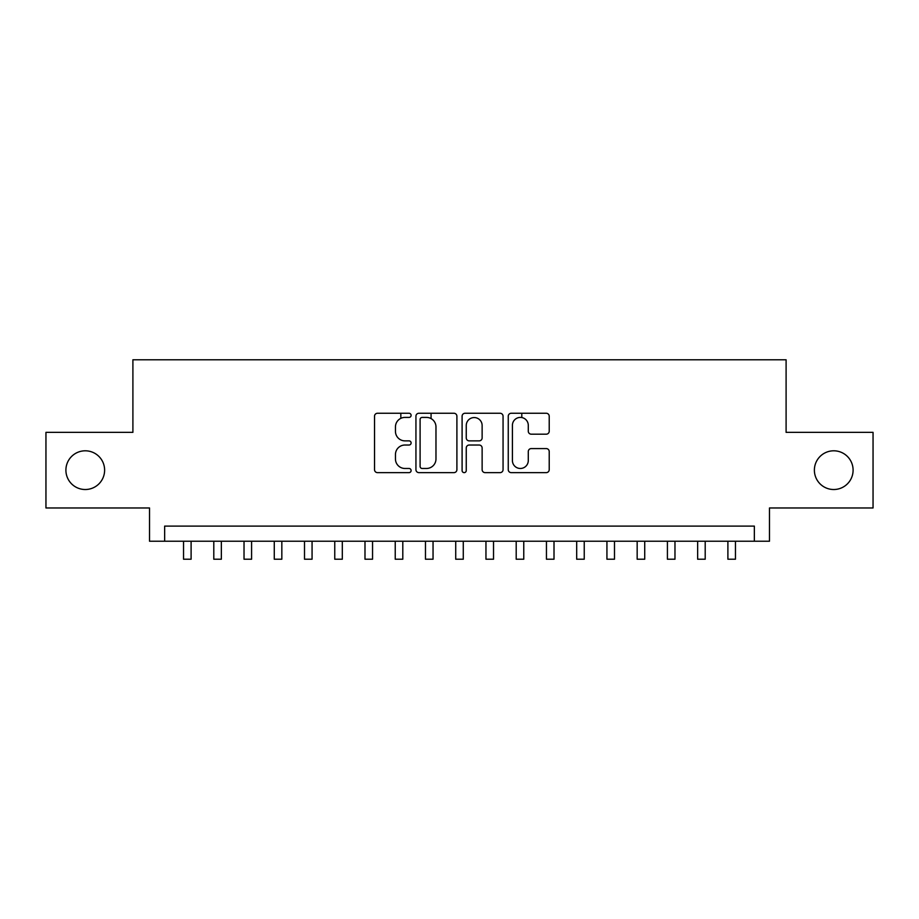 <?xml version="1.0" encoding="UTF-8"?>
<svg xmlns="http://www.w3.org/2000/svg" width="919" height="919" viewBox="0 0 919 919"><rect width="100%" height="100%" fill="white"/><g stroke="black" fill="none" stroke-linecap="round" stroke-linejoin="round"><path stroke-width="1.38" d="M411.115 415.342A2.079 2.079 0 0 0 409.035 413.263L377.502 413.263A2.964 2.964 0 0 0 374.527 416.227L374.527 469.655A2.964 2.964 0 0 0 377.502 472.63L409.035 472.63A2.079 2.079 0 0 0 411.115 470.551A2.079 2.079 0 0 0 409.035 468.472L404.957 468.472A9.5 9.5 0 0 1 395.457 458.972L395.457 454.514A9.5 9.5 0 0 1 404.957 445.026L409.035 445.026A2.079 2.079 0 0 0 411.115 442.947A2.079 2.079 0 0 0 409.035 440.867L404.957 440.867A9.5 9.5 0 0 1 395.457 431.367L395.457 426.91A9.5 9.5 0 0 1 404.957 417.41L409.035 417.41A2.079 2.079 0 0 0 411.115 415.342M814.383 470.16A19.356 19.356 0 0 0 833.74 489.517A19.356 19.356 0 0 0 853.096 470.16A19.356 19.356 0 0 0 833.74 450.804A19.356 19.356 0 0 0 814.383 470.16M65.904 470.16A19.356 19.356 0 0 0 85.26 489.517A19.356 19.356 0 0 0 104.617 470.16A19.356 19.356 0 0 0 85.26 450.804A19.356 19.356 0 0 0 65.904 470.16M546.254 434.182A2.964 2.964 0 0 0 549.217 431.218L549.217 416.227A2.964 2.964 0 0 0 546.254 413.263L511.228 413.263A2.964 2.964 0 0 0 508.253 416.227L508.253 469.655A2.964 2.964 0 0 0 511.228 472.63L546.254 472.63A2.964 2.964 0 0 0 549.217 469.655L549.217 451.551A2.964 2.964 0 0 0 546.254 448.587L531.262 448.587A2.964 2.964 0 0 0 528.287 451.551L528.287 460.534A7.938 7.938 0 0 1 520.349 468.472A7.938 7.938 0 0 1 512.411 460.534L512.411 425.359A7.938 7.938 0 0 1 520.349 417.41A7.938 7.938 0 0 1 528.287 425.359L528.287 431.218A2.964 2.964 0 0 0 531.262 434.182L546.254 434.182M754.35 541.222L769.479 541.222L769.479 507.966L873.05 507.966L873.05 432.355L786.101 432.355L786.101 359.777L132.899 359.777L132.899 432.355L45.95 432.355L45.95 507.966L149.521 507.966L149.521 541.222L754.35 541.222L754.35 526.105L164.65 526.105L164.65 541.222M456.904 416.227A2.964 2.964 0 0 0 453.929 413.263L418.903 413.263A2.964 2.964 0 0 0 415.939 416.227L415.939 469.655A2.964 2.964 0 0 0 418.903 472.63L453.929 472.63A2.964 2.964 0 0 0 456.904 469.655L456.904 416.227M465.071 413.263L500.097 413.263A2.964 2.964 0 0 1 503.061 416.227L503.061 469.655A2.964 2.964 0 0 1 500.097 472.63L485.106 472.63A2.964 2.964 0 0 1 482.13 469.655L482.13 447.99A2.964 2.964 0 0 0 479.167 445.026L469.218 445.026A2.964 2.964 0 0 0 466.255 447.99L466.255 470.551A2.079 2.079 0 0 1 464.175 472.63A2.079 2.079 0 0 1 462.096 470.551L462.096 416.227A2.964 2.964 0 0 1 465.071 413.263M422.177 417.41A2.079 2.079 0 0 0 420.098 419.489L420.098 466.392A2.079 2.079 0 0 0 422.177 468.472L426.473 468.472A9.5 9.5 0 0 0 435.974 458.972L435.974 426.91A9.5 9.5 0 0 0 426.473 417.41L422.177 417.41M482.13 425.508A7.938 7.938 0 0 0 474.193 417.559A7.938 7.938 0 0 0 466.255 425.508L466.255 437.892A2.964 2.964 0 0 0 469.218 440.867L479.167 440.867A2.964 2.964 0 0 0 482.13 437.892L482.13 425.508M183.547 541.222L183.547 559.223L191.106 559.223L191.106 541.222M213.794 541.222L213.794 559.223L221.353 559.223L221.353 541.222M244.029 541.222L244.029 559.223L251.588 559.223L251.588 541.222M274.276 541.222L274.276 559.223L281.834 559.223L281.834 541.222M304.511 541.222L304.511 559.223L312.069 559.223L312.069 541.222M334.757 541.222L334.757 559.223L342.316 559.223L342.316 541.222M364.992 541.222L364.992 559.223L372.551 559.223L372.551 541.222M400.833 418.352L400.833 413.263M395.239 541.222L395.239 559.223L402.798 559.223L402.798 541.222M431.068 418.604L431.068 413.263M425.474 541.222L425.474 559.223L433.044 559.223L433.044 541.222M455.721 541.222L455.721 559.223L463.279 559.223L463.279 541.222M485.956 541.222L485.956 559.223L493.526 559.223L493.526 541.222M521.797 417.548L521.797 413.263M516.202 541.222L516.202 559.223L523.761 559.223L523.761 541.222M546.449 541.222L546.449 559.223L554.008 559.223L554.008 541.222M576.684 541.222L576.684 559.223L584.243 559.223L584.243 541.222M606.931 541.222L606.931 559.223L614.489 559.223L614.489 541.222M637.166 541.222L637.166 559.223L644.724 559.223L644.724 541.222M667.412 541.222L667.412 559.223L674.971 559.223L674.971 541.222M697.647 541.222L697.647 559.223L705.206 559.223L705.206 541.222M727.894 541.222L727.894 559.223L735.453 559.223L735.453 541.222"/></g></svg>
